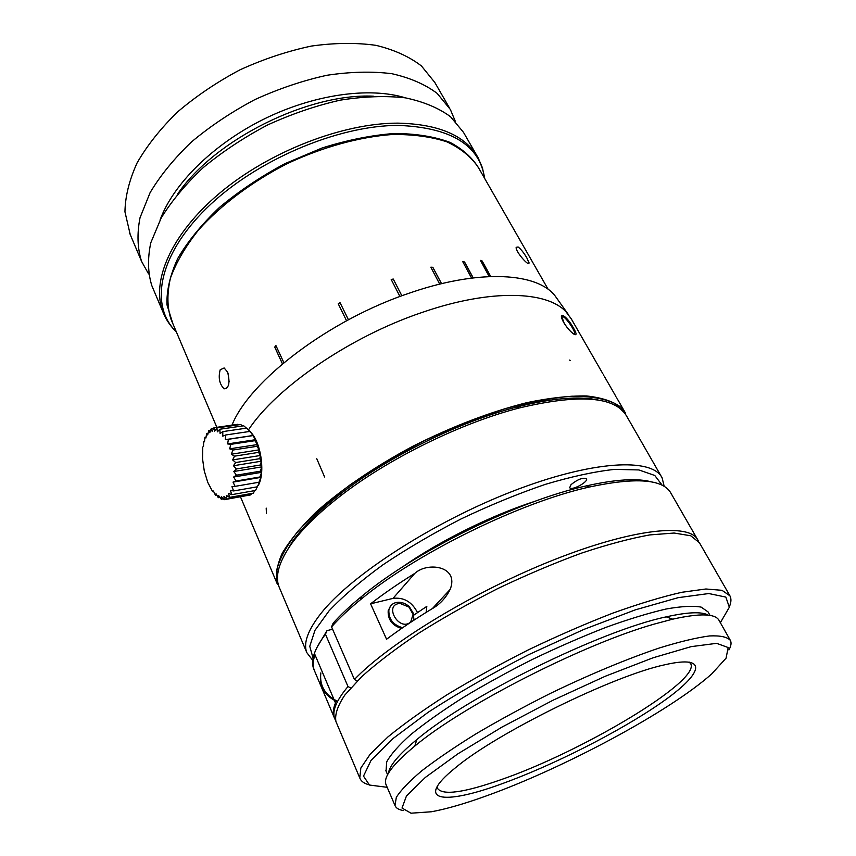 <?xml version="1.0" encoding="UTF-8"?>
<svg xmlns="http://www.w3.org/2000/svg" width="856" height="856" viewBox="0 0 856 856"><rect width="100%" height="100%" fill="white"/><g stroke="black" fill="none" stroke-linecap="round" stroke-linejoin="round"><path stroke-width="1.28" d="M283.646 556.464L292.645 541.142C303.249 526.226 319.363 510.347 340.998 493.527C388.078 456.815 459.458 421.698 516.799 407.017C552.109 398.072 579.469 395.793 598.868 400.191M661.677 477.092L626.581 416.027C615.164 396.446 579.416 393.749 519.335 407.959C460.977 422.928 388.207 458.741 340.26 496.084C318.229 513.193 301.826 529.318 291.072 544.448C278.842 562.114 274.851 576.302 279.11 587.002L279.591 588.136M312.74 660.372L306.833 652.647C303.12 643.231 307.818 630.166 320.936 613.452C350.778 575.478 433.04 522.053 512.723 491.248C592.48 460.271 652.133 457.511 662.105 477.83L664.202 486.379M662.255 485.309L654.776 475.476L638.865 469.944L614.704 469.366C594.738 471.538 571.669 476.535 545.465 484.325C518.051 493.677 489.953 505.2 461.191 518.886C432.879 533.481 406.728 548.835 382.728 564.96C360.708 581.031 342.817 596.332 329.057 610.852L314.955 630.358L309.765 646.312L313.061 658.178M571.027 484.646C577.682 479.307 582.84 477.348 586.488 478.75C588.596 481.949 571.027 491.226 569.7 487.62L571.027 484.646M401.806 567.4C439.599 540.939 491.804 515.077 535.835 501.006M357.23 681.012L354.427 679.493L331.561 626.87L333.102 623.254C340.538 614.843 350.018 605.92 361.553 596.482C415.749 551.211 518.126 500.835 586.264 485.908C615.806 479.285 637.677 477.98 651.876 481.992M316.677 647.949L326.992 630.637L332.599 629.235M331.561 626.87C339.126 618.332 348.788 609.247 360.558 599.639C415.716 553.639 520.159 502.247 589.442 487.01C636.029 477.06 663.186 479.114 670.922 493.174L697.48 539.366M314.12 669.906L313.713 668.943C310.428 660.575 314.345 649.009 325.451 634.243L326.992 630.637M354.427 679.493C388.892 643.348 473.957 591.496 553.222 560.081C632.595 528.516 689.658 522.866 697.843 539.997L698.357 541.078M335.595 720.495L334.728 718.676C331.839 711.261 336.258 700.54 347.996 686.523L325.451 634.243M431.649 609.012C414.903 619.209 399.87 629.288 386.57 639.239L370.595 603.822C383.616 593.732 398.372 583.578 414.85 573.349C427.572 561.536 459.405 566.041 450.192 589.313C445.837 598.066 439.652 604.625 431.649 609.012M417.514 612.554C411.886 601.8 403.711 597.081 393 598.387L370.595 603.822M401.753 603.544L399.624 603.116M390.7 605.877L388.185 610.692C387.757 619.626 392.219 625.543 401.582 628.454M414.004 620.119L413.459 615.357L426.823 606.369L426.127 612.404M402.62 627.737C393.065 624.955 388.485 619.016 388.87 609.911C390.09 605.16 393.236 602.603 398.329 602.239C402.341 602.207 406.033 603.726 409.403 606.776L414.229 614.822M410.677 622.045L413.074 614.415L409.029 607.107L400.148 603.469C383.081 604.09 398.875 632.22 410.677 622.045M350.671 687.967L347.996 686.523M336.29 722.389L335.937 721.544C334.653 714.685 337.617 705.858 344.818 695.072L361.735 676.636C377.047 662.929 396.093 648.409 418.862 633.108C443.376 617.69 469.73 602.827 497.903 588.511C526.408 574.932 554.153 563.184 581.16 553.244C606.968 544.651 629.823 538.542 649.725 534.925L674.132 533.031L690.76 535.781L699.395 542.693L729.644 595.316M368.733 784.685C364.003 783.433 361.018 781.196 359.788 777.997L360.836 768.035L370.188 754.19L388.046 736.823C404.053 723.716 423.816 709.635 447.324 694.58C472.565 679.311 499.583 664.406 528.387 649.854C557.459 635.922 585.654 623.66 612.971 613.067C639.025 603.737 661.966 596.803 681.793 592.288L705.911 588.992L722.015 590.319L729.954 595.851C731.399 598.686 731.249 602.217 729.494 606.444M387.18 787.306L369.492 785.048L363.5 776.135L370.98 760.492L392.744 738.739L428.182 712.267C457.981 692.911 491.451 673.715 528.58 654.712L583.985 629.374L635.43 609.814L678.134 597.67L708.789 593.54L725.845 597.081L729.333 607.268L720.356 622.708M386.035 771.074L386.709 761.829C390.817 754.361 398.8 745.308 410.655 734.673C424.672 723.277 441.921 711.058 462.379 698.015C484.314 684.789 507.769 671.874 532.732 659.27C557.93 647.19 582.39 636.532 606.102 627.298C628.732 619.134 648.698 613.046 665.989 609.033C681.344 606.283 693.06 605.641 701.15 607.107L708.051 611.89L710.041 615.421M388.399 773.278C389.48 765.585 398.95 754.35 416.808 739.595C468.125 696.003 601.597 630.326 666.257 616.855C687.764 612.04 701.813 611.484 708.394 615.175M730.157 640.02L719.126 620.525C715.562 613.527 700.09 613.078 672.72 619.166L654.669 623.971C583.738 643.873 463.214 705.44 414.796 746.079C392.776 764.29 383.167 777.088 385.96 784.471L386.216 785.059M403.679 810.578C398.939 809.883 396.039 808.192 394.99 805.485L396.328 797.343C400.854 790.152 409.382 781.26 421.922 770.689C436.721 759.293 454.857 746.946 476.321 733.645C499.315 720.11 523.829 706.778 549.884 693.66C589.238 674.582 627.705 658.596 659.805 647.842C679.825 641.679 696.388 637.709 709.485 635.944C720.345 635.441 727.322 636.939 730.403 640.438C731.591 642.877 731.099 646.055 728.905 649.972M485.031 796.369C562.82 768.709 669.991 711.443 711.828 673.8L726.07 658.178L728.167 647.543L716.665 643.338L691.188 646.633L653.021 657.804L605.342 676.229L553.072 700.197L502.055 727.054L457.992 753.762L425.293 777.462L406.45 795.984L402.02 808.021L411.008 813.2L431.435 811.766C446.072 809.07 463.941 803.945 485.031 796.369M500.225 784.385C442.68 805.336 413.694 801.398 455.232 767.95C496.202 733.26 613.581 675.502 664.984 664.738C710.052 654.358 702.637 674.089 661.046 702.883C619.616 731.709 551.831 765.992 500.225 784.385M437.288 786.29L437.566 788.451C442.745 795.577 463.663 792.742 500.321 779.923C580.443 752.52 700.187 681.59 690.792 663.849L689.037 661.966M278.81 586.21L277.965 584.295L276.766 569.828C279.677 558.39 286.771 545.465 298.081 531.062C311.787 516.05 329.164 500.621 350.211 484.774C373.002 469.088 397.74 454.375 424.416 440.647C451.551 427.893 478.204 417.321 504.387 408.911C529.596 401.999 552.184 397.762 572.161 396.2C590.169 396.178 604.411 398.596 614.897 403.454L625.115 413.48M566.8 327.088L564.104 323.044L562.135 317.651C562.221 312.451 574.515 329.057 574.59 333.038C574.419 334.61 572.536 333.498 568.93 329.667M249.16 430.525L252.178 433.885C261.743 445.89 265.007 474.278 258.159 485.598M246.464 428.161L243.693 425.785L219.842 429.231L217.371 431.831L216.857 427.936L240.664 424.512L242.644 425.935M222.828 431.606L246.731 428.118L250.615 432.023L255.559 439.684L254.831 440.69L257.624 444.521L256.907 446.308L259.315 449.828L258.544 452.375L260.588 455.456L259.7 458.666L261.401 461.202L260.331 465.011L261.722 466.895L260.406 471.175L261.54 472.341L259.946 476.985L260.866 477.38L258.951 482.238L259.732 481.842L255.527 490.467L231.741 494.661L230.435 490.413L233.613 490.927L231.944 486.625L235.058 486.347L233.035 482.11L236.01 481.051L233.656 477.017L236.438 475.187L233.795 471.506L236.331 468.949L233.453 465.739L235.689 462.54L232.629 459.918L234.523 456.173L231.355 454.215L232.886 450.042L229.676 448.833L230.82 444.35L227.632 443.922L228.402 439.278L225.299 439.652L225.706 434.998L222.763 436.143L222.817 431.617L220.088 433.51L219.842 429.241M254.928 490.584L253.216 493.195L229.494 497.4L228.563 493.366L231.741 494.65M251.728 493.463L250.594 494.896M247.898 495.378L224.165 499.711L223.951 496.469L226.936 499.102L226.38 495.399L229.494 497.4M216.857 427.936L214.696 431.124L213.968 427.733L237.711 424.319L238.556 424.811M210.63 430.29L208.789 430.547L207.676 434.923L206.66 433.478L205.911 437.994L204.916 437.298L204.509 441.814L203.6 441.878L203.525 446.286L202.754 447.078L202.54 458.763L204.274 470.993L207.773 482.388L212.63 491.654L213.422 491.012L215.402 495.132L216.022 493.762L218.312 497.689L218.697 495.624L221.255 499.23L221.362 496.534L224.165 499.711M213.968 427.733L212.138 431.424L211.25 428.621L209.774 432.708L208.789 430.557M208.083 433.264L206.66 433.478M206.039 437.116L204.916 437.288M204.52 441.728L203.6 441.867M213.647 491.483L212.663 491.654M216.675 494.918L215.402 495.132M219.939 497.4L218.301 497.689M223.395 498.855L221.255 499.241M250.594 494.907L226.936 499.102M257.453 486.786L233.624 490.937M258.951 482.249L235.058 486.358M260.866 477.38L233.035 482.11M259.946 476.985L236.01 481.051M261.54 472.341L233.656 477.017M260.417 471.185L236.438 475.187M261.722 466.895L233.795 471.506M260.331 465.011L236.331 468.96M261.401 461.202L233.453 465.739M259.71 458.677L235.689 462.55M260.588 455.456L232.629 459.918M258.555 452.375L234.523 456.173M259.315 449.828L231.355 454.215M256.907 446.318L232.886 450.042M257.624 444.521L229.676 448.833M254.831 440.69L230.82 444.35M255.559 439.684L227.632 443.922M252.392 435.693L228.402 439.289M253.205 435.469L225.299 439.652M252.178 433.885L249.652 431.456L225.706 434.987M213.7 428.257L211.25 428.61M348.445 319.77L340.057 302.692L338.227 303.773L346.562 320.775L338.259 303.816L340.046 302.671M399.934 296.508L391.224 279.527L393.246 279.024L401.892 295.791M391.213 279.388L393.246 279.088L401.86 295.791M439.716 284.128L430.889 267.361L432.836 267.297L441.568 283.678M430.91 267.168L432.815 267.361L441.514 283.689M471.56 278.093L462.764 261.701L464.551 261.99L473.24 277.879M462.818 261.54L464.508 262.054L473.165 277.89M489.204 276.552L480.494 260.524L482.153 260.984L490.734 276.499M480.548 260.395L482.099 261.048L490.649 276.499M282.448 363.907L274.733 347.097L275.9 345.546L283.882 362.698M220.195 369.771L224.144 367.962L227.61 372.114C230.2 382.653 229.044 388.228 224.122 388.817C219.446 384.141 218.13 377.785 220.195 369.771M518.126 246.977C521.026 249.256 523.947 252.927 526.9 257.988L528.965 262.846C529.618 267.468 515.376 251.707 516.168 247.298L518.126 246.977M227.996 373.077L229.108 381.723M152.571 287.434L151.865 285.754C147.831 272.914 147.467 258.587 150.784 242.794L161.185 217.991C171.735 200.85 185.784 184.019 203.343 167.498C222.624 151.587 244.024 137.42 267.543 124.997C291.714 113.955 315.928 105.673 340.185 100.163C363.832 96.407 385.553 95.637 405.348 97.841C423.56 101.682 438.625 107.974 450.534 116.726L463.524 132.391L477.434 156.584M177.952 193.584C214.877 139.517 307.914 93.111 373.377 96.182M160.051 220.056C172.805 184.661 212.556 144.728 263.017 119.551C313.499 94.395 369.364 86.67 405.337 97.841M148.57 273.899L141.572 261.39C137.409 248.272 136.896 233.72 140.031 217.713L150.1 192.643C160.414 175.373 174.217 158.467 191.498 141.925C210.512 126.014 231.655 111.901 254.917 99.585C278.842 88.682 302.853 80.571 326.949 75.275C350.457 71.743 372.082 71.219 391.845 73.702C410.045 77.81 425.154 84.37 437.159 93.39L450.342 109.45L455.253 121.178M449.603 108.177L434.827 82.476L421.441 65.966C409.339 56.635 394.188 49.766 375.987 45.347C356.278 42.565 334.76 42.8 311.413 46.063C287.52 51.125 263.744 59.032 240.097 69.775C217.135 81.962 196.302 96.011 177.609 111.911C160.628 128.486 147.125 145.477 137.099 162.897C129.256 180.124 125.211 196.441 124.955 211.849L130.208 234.491M282.48 363.875L274.797 347.108L275.739 345.471M314.708 671.286L314.302 670.323C312.654 666.054 312.879 660.864 314.987 654.765L335.477 703.001C333.112 708.682 332.663 713.433 334.118 717.242L334.482 718.098M248.475 429.84C276.124 387.661 349.794 336.783 421.976 312.483L423.945 311.819C491.077 288.857 547.005 290.986 566.009 311.809L571.337 318.956L602.849 373.74M557.759 299.643L555.234 296.09C537.782 272.914 481.179 268.891 412.774 291.971L410.827 292.634C329.667 319.363 249.749 380.524 231.976 425.143M240.483 496.822L277.494 584.477C275.279 575.831 276.82 565.516 282.106 553.5C289.66 540.66 301.023 526.815 316.185 511.984C341.448 489.375 375.206 466.338 413.288 446.03C452.824 426.181 490.766 411.704 527.114 402.598C549.745 397.901 569.54 395.686 586.51 395.954C601.533 397.58 612.971 401.325 620.825 407.199L625.543 413.213L617.369 398.982M573.434 327.998C580.71 339.939 571.155 334.6 563.59 322.338C557.021 309.861 566.726 315.596 573.434 327.998M569.561 360.087L570.417 360.462M414.85 573.349L393 598.387M548.204 289.403L478.45 167.605C471.41 157.065 460.977 148.516 447.153 141.936C431.478 136.746 413.148 134.274 392.155 134.51C359.263 136.928 322.423 147.082 286.792 163.849C251.76 181.857 221.083 204.926 198.817 229.643C185.624 246.228 176.165 262.375 170.451 278.093C166.963 293.191 167.091 306.812 170.868 318.956L216.846 427.315M172.826 323.557L166.963 304.768C166.503 290.505 170.13 275.011 177.834 258.298C187.935 241.21 201.802 224.251 219.457 207.43C238.984 191.145 260.791 176.561 284.887 163.678L322.081 147.992C347.279 140.063 371.333 135.227 394.22 133.493C415.813 133.579 434.463 136.553 450.181 142.438C463.866 149.779 473.86 159.163 480.163 170.601M484.635 178.412C479.788 145.146 451.08 127.48 398.5 125.415C337.628 125.233 254.735 160.735 206.403 208.393C157.804 256.062 149.618 306.191 176.325 331.807M176.368 331.914C170.612 326.425 166.235 320.026 163.261 312.729C150.603 282.138 170.59 234.223 220.078 192.814C269.447 151.437 342.807 123.061 397.773 123.136C438.839 124.045 465.632 135.601 478.13 157.793L482.431 167.776L484.678 178.497M337.35 701.802C324.274 695.735 318.774 686.084 320.84 672.859C319.363 685.56 324.948 695.051 337.596 701.332M316.763 458.709L324.617 477.006M266.195 508.111L266.441 513.407M340.998 493.527L340.26 496.084M516.799 407.017L519.335 407.959M306.833 652.647L279.11 587.002M361.553 596.482L360.558 599.639M586.264 485.908L589.442 487.01M334.728 718.676L313.713 668.943M450.149 589.442L432.398 608.552M388.185 610.692L388.87 609.911M400.148 603.469L398.329 602.239M359.788 777.997L335.937 721.544M387.608 774.723L385.778 770.475M416.808 739.595L414.796 746.079M666.257 616.855L672.72 619.166M394.99 805.485L385.96 784.471M624.623 412.635L622.462 408.858M277.965 584.295L276.317 580.4M573.67 333.69L574.472 333.123M529.072 262.771L528.131 263.466M223.972 388.838L226.647 388.506M163.261 312.729L151.865 285.754M141.572 261.39L129.47 232.736M334.118 717.242L314.302 670.323M555.234 296.09L568.063 314.109M603.362 374.639L603.822 375.442M616.299 397.13L616.866 398.126M604.347 376.351L615.796 396.264"/></g></svg>
